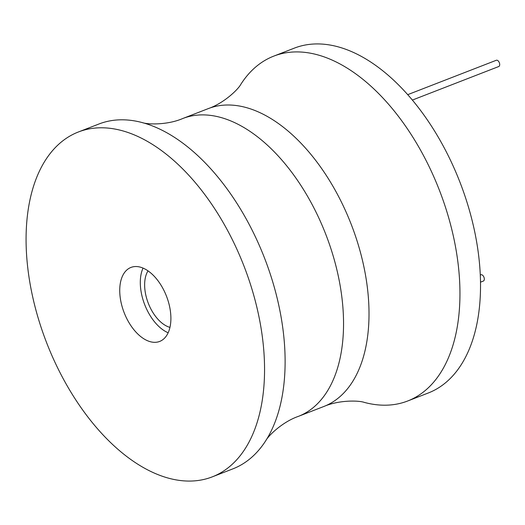 <?xml version="1.0" encoding="UTF-8"?>
<svg xmlns="http://www.w3.org/2000/svg" width="525" height="525" viewBox="0 0 525 525"><rect width="100%" height="100%" fill="white"/><g stroke="black" fill="none" stroke-linecap="round" stroke-linejoin="round"><path stroke-width="0.79" d="M323.859 406.481A159.757 91.422 68.8 0 0 365.807 276.846A159.757 91.422 68.8 0 0 275.776 121.695A159.757 91.422 68.8 0 0 208.208 108.636C223.965 103.208 238.212 89.394 240.857 84.282A184.977 105.86 68.8 0 1 273.768 56.122L294.335 48.136A184.977 105.86 68.8 0 1 372.566 63.256A184.977 105.86 68.8 0 1 476.812 242.904A184.977 105.86 68.8 0 1 428.242 393.008L407.676 400.995A184.977 105.86 68.8 0 1 364.383 402.419C358.982 400.431 339.15 399.853 323.859 406.481L298.39 416.364A159.757 91.422 -111.2 0 0 340.338 286.735A159.757 91.422 -111.2 0 0 250.307 131.585A159.757 91.422 -111.2 0 0 182.746 118.519C167.455 125.147 147.623 124.569 142.222 122.581A184.977 105.86 -111.2 0 0 98.93 124.005L78.363 131.992A184.977 105.86 -111.2 0 0 29.794 282.096A184.977 105.86 -111.2 0 0 134.039 461.744A184.977 105.86 -111.2 0 0 212.271 476.864A184.977 105.86 -111.2 0 0 260.84 326.767A184.977 105.86 -111.2 0 0 156.594 147.118A184.977 105.86 -111.2 0 0 78.363 131.992M273.768 56.122A184.977 105.86 68.8 0 1 351.999 71.243A184.977 105.86 68.8 0 1 456.238 250.891A184.977 105.86 68.8 0 1 407.676 400.995M212.271 476.864L232.838 468.877A184.977 105.86 -111.2 0 0 265.748 440.718A184.977 105.86 -111.2 0 0 177.161 139.132A184.977 105.86 -111.2 0 0 142.222 122.581M142.898 338.179A39.683 22.713 -111.2 0 0 159.679 341.427A39.683 22.713 -111.2 0 0 170.1 309.218A39.683 22.713 -111.2 0 0 147.735 270.677A39.683 22.713 -111.2 0 0 130.948 267.435A39.683 22.713 -111.2 0 0 120.533 299.637A39.683 22.713 -111.2 0 0 142.898 338.179M143.043 268.098A39.683 22.713 -111.2 0 0 163.465 330.192A39.683 22.713 -111.2 0 0 168.157 332.771M169.956 327.383A32.957 18.861 68.8 0 1 163.872 324.476A32.957 18.861 68.8 0 1 148.011 270.867M480.296 275.028L480.939 274.778A3.36 1.923 68.8 0 1 482.363 275.054A3.36 1.923 68.8 0 1 484.253 278.322A3.36 1.923 68.8 0 1 483.374 281.046L480.513 282.161M407.708 94.664L496.315 60.263A3.36 1.923 68.8 0 1 497.739 60.539A3.36 1.923 68.8 0 1 499.636 63.801A3.36 1.923 68.8 0 1 498.75 66.531L412.361 100.072M208.208 108.636L182.746 118.519M298.39 416.364C282.64 421.792 268.387 435.606 265.748 440.718"/></g></svg>

